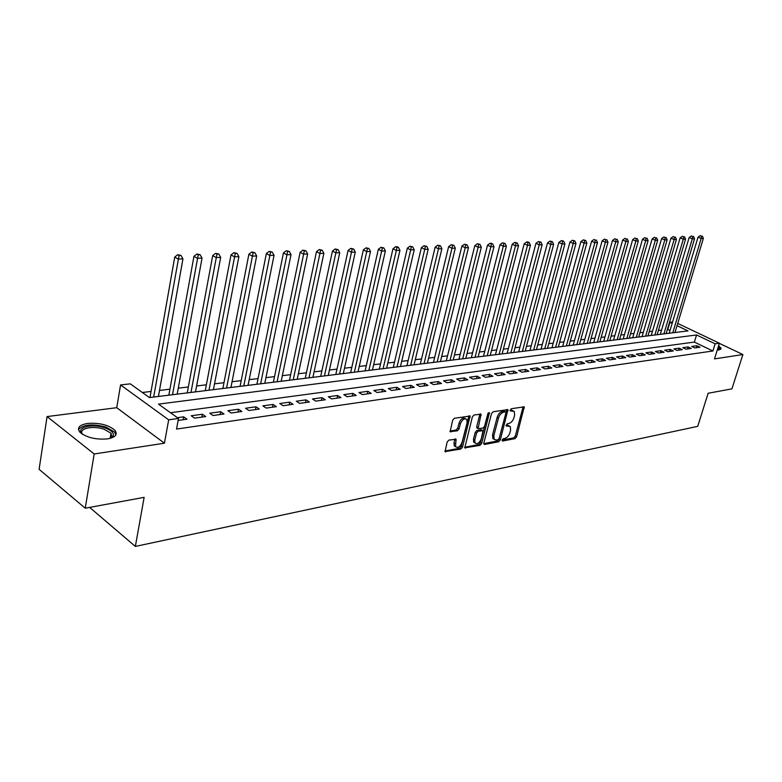 <?xml version="1.0" encoding="UTF-8"?>
<svg xmlns="http://www.w3.org/2000/svg" width="782" height="782" viewBox="0 0 782 782"><rect width="100%" height="100%" fill="white"/><g stroke="black" fill="none" stroke-linecap="round" stroke-linejoin="round"><path stroke-width="1.17" d="M502.112 440.031L502.64 440.999L515.015 438.624L516.589 436.815L524.253 406.855L511.242 408.712L510.187 410.824L514.302 411.459L514.615 415.252L513.969 417.676C512.904 420.843 511.203 422.788 508.847 423.502L507.225 423.795L506.169 425.887L510.314 426.513L510.607 430.217L509.962 432.622C508.916 435.76 507.205 437.705 504.849 438.448L503.237 438.751L502.112 440.031M107.496 438.898C115.482 437.363 117.965 434.509 114.944 430.325C108.61 424.929 99.47 422.632 87.535 423.443C79.275 424.909 76.724 427.813 79.872 432.172C86.411 437.568 95.619 439.807 107.496 438.898M717.27 350.013L719.215 349.916L721.131 348.244L718.599 345.791M448.848 440.119L447.138 442.035L445.075 451.595L460.833 449.034L462.514 447.148L470.099 416.044L454.381 418.272L452.661 420.188L450.139 431.654L457.372 430.814L459.063 428.917L460.363 423.834C462.289 419.387 464.459 417.959 466.864 419.533L467.118 422.671L462.064 442.397C460.099 446.864 457.92 448.282 455.525 446.659L456.062 439.24L448.848 440.119M85.248 508.212L39.1 469.317L47.086 416.571L94.182 453.971L85.248 508.212L144.142 497.342L135.354 546.423L697.72 426.356L708.13 393.258L731.923 388.859L742.9 354.539L714.494 358.899L719.401 343.21L715.129 343.797L712.891 350.981L176.527 429.064L178.482 418.458L168.677 419.826L120.565 384.949L130.301 383.845L149.411 397.579L688.004 330.903L677.036 325.693M94.182 453.971L164.425 443.208L168.677 419.826M483.823 443.071L484.605 444.469L498.721 441.752L500.324 439.924L507.968 409.612L493.188 411.752L491.536 413.61L483.823 443.071M480.05 445.339L464.782 447.842L472.387 416.845L474.068 414.968L481.047 414.186L478.095 428.614L482.914 428.155L484.566 426.288L487.841 413.756L489.473 412.642L481.692 443.482L480.05 445.339L478.76 444.557L464.625 447.265M742.9 354.539L719.352 343.376M694.758 347.941L699.998 347.208L696.909 345.722L691.669 346.446L694.758 347.941M685.922 349.183L691.239 348.43L688.14 346.934L682.813 347.667L685.922 349.183M676.938 350.444L682.344 349.681L679.235 348.166L673.82 348.919L676.938 350.444M667.799 351.724L673.302 350.952L670.184 349.417L664.68 350.18L667.799 351.724M658.512 353.024L664.104 352.242L660.976 350.698L655.375 351.47L658.512 353.024M649.07 354.354L654.759 353.552L651.611 351.998L645.922 352.78L649.07 354.354M639.461 355.702L645.248 354.891L642.1 353.317L636.304 354.119L639.461 355.702M629.696 357.071L635.58 356.24L632.413 354.657L626.529 355.468L629.696 357.071M619.755 358.469L625.737 357.628L622.57 356.015L616.578 356.846L619.755 358.469M609.637 359.886L615.727 359.026L612.55 357.403L606.451 358.254L609.637 359.886M599.344 361.333L605.542 360.463L602.355 358.821L596.148 359.681L599.344 361.333M588.866 362.799L595.17 361.91L591.974 360.258L585.659 361.128L588.866 362.799M578.201 364.295L584.623 363.395L581.417 361.724L574.985 362.613L578.201 364.295M567.341 365.82L573.88 364.901L570.664 363.21L564.115 364.119L567.341 365.82M556.285 367.374L562.942 366.435L559.716 364.725L553.05 365.653L556.285 367.374M545.025 368.948L551.809 367.999L548.573 366.269L541.779 367.208L545.025 368.948M533.549 370.56L540.46 369.593L537.214 367.843L530.304 368.801L533.549 370.56M521.868 372.203L528.906 371.215L525.651 369.446L518.603 370.424L521.868 372.203M509.952 373.874L517.127 372.867L513.862 371.079L506.687 372.076L509.952 373.874M497.811 375.575L505.123 374.549L501.858 372.74L494.547 373.757L497.811 375.575M485.446 377.315L492.895 376.269L489.62 374.441L482.162 375.468L485.446 377.315M472.827 379.084L480.422 378.019L477.137 376.171L469.542 377.217L472.827 379.084M459.963 380.893L467.714 379.798L464.42 377.931L456.668 379.006L459.963 380.893M446.835 382.73L454.743 381.626L451.449 379.729L443.541 380.824L446.835 382.73M433.453 384.607L441.517 383.473L438.213 381.557L430.149 382.681L433.453 384.607M419.797 386.523L428.028 385.37L424.714 383.434L416.483 384.568L419.797 386.523M405.858 388.478L414.255 387.305L410.941 385.34L402.544 386.503L405.858 388.478M391.626 390.482L400.198 389.28L396.885 387.286L388.312 388.478L391.626 390.482M377.1 392.515L385.849 391.293L382.535 389.28L373.776 390.492L377.1 392.515M362.262 394.597L371.206 393.346L367.882 391.303L358.938 392.544L362.262 394.597M347.11 396.728L356.24 395.448L352.917 393.375L343.777 394.646L347.11 396.728M331.627 398.898L340.952 397.588L337.628 395.497L328.293 396.787L331.627 398.898M315.801 401.117L325.341 399.778L322.008 397.667L312.468 398.986L315.801 401.117M299.633 403.385L309.379 402.016L306.045 399.876L296.3 401.225L299.633 403.385M283.094 405.711L293.064 404.314L289.731 402.134L279.76 403.512L283.094 405.711M266.183 408.087L276.378 406.65L273.045 404.45L262.86 405.858L266.183 408.087M248.891 410.511L259.311 409.045L255.988 406.806L245.558 408.253L248.891 410.511M231.189 412.994L241.853 411.498L238.53 409.23L227.865 410.706L231.189 412.994M213.075 415.535L223.994 414.001L220.671 411.703L209.752 413.219L213.075 415.535M194.532 418.135L205.705 416.571L202.391 414.235L191.219 415.78L194.532 418.135M712.891 350.981L694.367 342.086L170.515 412.74M178.11 420.442L186.986 419.191L183.672 416.826L177.406 417.696M670.037 330.415L667.378 329.418M661.552 330.112L658.376 330.493M652.501 331.206L649.226 331.597M643.303 332.311L639.93 332.712M633.958 333.435L630.468 333.846M624.447 334.569L620.859 335.009M614.789 335.732L611.084 336.182M604.955 336.915L601.133 337.374M594.965 338.117L591.026 338.586M584.799 339.339L580.733 339.828M574.447 340.581L570.254 341.089M563.93 341.842L559.599 342.36M553.216 343.132L548.759 343.669M542.307 344.442L537.713 344.999M531.213 345.771L526.472 346.348M519.913 347.13L515.015 347.716M508.398 348.518L503.364 349.124M496.678 349.925L491.477 350.551M484.742 351.362L479.376 352.008M472.572 352.819L467.04 353.484M460.178 354.305L454.469 354.999M447.548 355.83L441.664 356.533M434.665 357.374L428.595 358.107M421.537 358.948L415.271 359.7M408.145 360.561L401.684 361.333M394.48 362.203L387.813 363.004M380.551 363.874L373.669 364.705M366.328 365.585L359.231 366.435M351.812 367.325L344.491 368.205M337.003 369.104L329.447 370.013M321.871 370.922L314.071 371.861M306.427 372.779L298.372 373.747M290.65 374.676L282.331 375.673M274.521 376.611L265.939 377.647M258.05 378.596L249.184 379.661M241.208 380.619L232.059 381.714M223.984 382.691L214.532 383.825M206.38 384.803L196.605 385.976M188.364 386.963L178.267 388.175M169.929 389.182L159.499 390.433M151.063 391.45L142.344 392.496M89.637 507.401L135.354 546.423M164.425 443.208L116.733 407.696L47.086 416.571M116.733 407.696L120.565 384.949M667.838 329.359L669.949 322.321L672.559 322.018M715.129 343.797L696.547 334.97L158.521 404.128L178.482 418.458M677.72 323.445L719.401 343.21M672.158 323.367L669.949 322.321M694.367 342.086L696.547 334.97M696.909 345.722L696.293 347.726M688.14 346.934L687.525 348.958M679.235 348.166L678.62 350.209M670.184 349.417L669.558 351.48M660.976 350.698L660.36 352.77M651.611 351.998L650.995 354.08M642.1 353.317L641.475 355.419M632.413 354.657L631.797 356.778M622.57 356.015L621.944 358.156M612.55 357.403L611.925 359.564M602.355 358.821L601.729 360.991M591.974 360.258L591.358 362.447M581.417 361.724L580.791 363.933M570.664 363.21L570.039 365.438M559.716 364.725L559.101 366.973M548.573 366.269L547.947 368.537M537.214 367.843L536.599 370.13M525.651 369.446L525.035 371.753M513.862 371.079L513.246 373.415M501.858 372.74L501.242 375.096M489.62 374.441L489.004 376.816M477.137 376.171L476.531 378.566M464.42 377.931L463.804 380.345M451.449 379.729L450.833 382.173M438.213 381.557L437.607 384.03M424.714 383.434L424.108 385.917M410.941 385.34L410.335 387.852M396.885 387.286L396.279 389.827M382.535 389.28L381.929 391.841M367.882 391.303L367.286 393.893M352.917 393.375L352.32 395.995M337.628 395.497L337.042 398.136M322.008 397.667L321.422 400.335M306.045 399.876L305.469 402.574M289.731 402.134L289.154 404.861M273.045 404.45L272.478 407.197M255.988 406.806L255.421 409.592M238.53 409.23L237.972 412.046M220.671 411.703L220.113 414.548M202.391 414.235L201.844 417.109M183.672 416.826L183.135 419.738M509.004 425.731L506.941 425.007L508.241 425.76M506.081 425.164L506.941 425.007M512.982 410.697L510.949 409.973L512.259 410.716M510.089 410.12L510.949 409.973M502.103 440.09L513.725 437.861L515.309 436.053L523.129 406.718M483.745 443.599L497.43 440.98L499.033 439.152L506.844 409.455M498.017 439.748L499.141 438.467L505.934 412.886L505.407 411.879L503.686 412.173C501.291 412.886 499.551 414.841 498.486 418.057L493.843 435.633L494.116 439.269L496.296 440.08L498.017 439.748M505.563 411.879L504.107 411.127L505.407 411.879M494.165 439.337L492.826 438.507L492.552 434.86L497.176 417.305C498.251 414.089 499.981 412.134 502.376 411.42L504.107 411.127M477.264 428.125L476.697 426.689L479.904 413.981M488.124 413.131L480.402 442.7L481.692 443.482M474.772 439.934L474.987 442.954C477.323 444.469 479.434 443.052 481.321 438.702L483.022 430.726L478.203 431.195L476.551 433.072L474.772 439.934L473.472 439.152L473.697 442.172L474.967 442.944L473.697 442.172M482.553 430.442L481.008 429.68L482.318 430.452M473.472 439.152L475.241 432.29L476.903 430.423L481.008 429.68M478.76 444.557L480.402 442.7M455.554 446.698L454.225 445.857L454 442.856L454.909 439.005M465.534 418.732C463.12 417.187 460.95 418.624 459.044 423.052L460.363 423.834M449.982 431.097L456.053 430.022L457.753 428.125L459.044 423.052M444.938 451.038L459.533 448.242L461.214 446.346L468.956 415.829M674.983 332.516L703.36 238.412L701.171 238.5L698.033 237.181L669.197 333.23M701.474 236.144L700.213 235.617L701.474 236.144L701.171 238.5L672.784 332.79M702.353 236.105L703.36 238.412M698.033 237.181L700.213 235.617M718.052 347.531L718.951 349.955M718.326 350.004L717.71 348.606M720.74 349.407L718.238 346.925M82.618 434.372C74.691 427.891 91.66 423.072 104.817 427.822C111.327 430.188 114.133 432.876 113.214 435.897L110.467 438.282L111.855 436.737L111.005 433.218L104.074 429.25C92.794 425.183 77.662 428.683 82.628 434.381M115.883 434.909L114.543 432.026L105.932 427.089C92.168 423.57 83.019 424.421 78.483 429.641M666.127 333.611L694.533 238.764L692.305 238.852L689.157 237.513L660.291 334.334M692.608 236.467L691.356 235.939L692.608 236.467L692.305 238.852L663.889 333.885M693.507 236.438L694.533 238.764M689.157 237.513L691.356 235.939M657.124 334.725L685.56 239.116L683.292 239.204L680.135 237.855L651.24 335.458M683.605 236.809L682.344 236.272L683.605 236.809L683.292 239.204L654.847 335.009M684.514 236.77L685.56 239.116M680.135 237.855L682.344 236.272M647.965 335.859L676.43 239.478L674.123 239.566L670.956 238.207L642.042 336.592M674.446 237.142L673.185 236.604L674.446 237.142L674.123 239.566L645.658 336.143M675.374 237.112L676.43 239.478M670.956 238.207L673.185 236.604M638.669 337.013L667.144 239.839L664.798 239.927L661.621 238.559L632.697 337.746M665.14 237.493L663.869 236.946L665.14 237.493L664.798 239.927L636.323 337.306M666.078 237.454L667.144 239.839M661.621 238.559L663.869 236.946M629.217 338.186L657.701 240.211L655.316 240.309L652.129 238.921L623.186 338.929M655.668 237.845L654.387 237.288L655.668 237.845L655.316 240.309L626.822 338.479M656.616 237.806L657.701 240.211M652.129 238.921L654.387 237.288M619.598 339.368L648.102 240.592L645.678 240.68L642.481 239.282L613.528 340.121M646.03 238.197L644.749 237.64L646.03 238.197L645.678 240.68L617.174 339.671M647.007 238.158L648.102 240.592M642.481 239.282L644.749 237.64M609.823 340.581L638.337 240.973L635.864 241.071L632.658 239.654L603.694 341.343M636.235 238.559L634.945 238.002L636.235 238.559L635.864 241.071L607.35 340.884M637.222 238.53L638.337 240.973M632.658 239.654L634.945 238.002M599.872 341.812L628.396 241.364L625.883 241.462L622.668 240.035L593.704 342.575M626.255 238.93L624.974 238.363L626.255 238.93L625.883 241.462L597.36 342.125M627.262 238.891L628.396 241.364M622.668 240.035L624.974 238.363M589.765 343.063L618.279 241.755L615.727 241.863L612.492 240.426L583.538 343.836M616.108 239.312L614.818 238.735L616.108 239.312L615.727 241.863L587.204 343.376M617.135 239.272L618.279 241.755M612.492 240.426L614.818 238.735M579.472 344.334L607.985 242.166L605.385 242.264L602.15 240.817L573.196 345.116M605.776 239.693L604.486 239.116L605.776 239.693L605.385 242.264L576.872 344.657M606.822 239.654L607.985 242.166M602.15 240.817L604.486 239.116M569.003 345.634L597.507 242.576L594.858 242.684L591.612 241.218L562.669 346.416M595.268 240.084L593.968 239.497L595.268 240.084L594.858 242.684L566.354 345.967M596.324 240.045L597.507 242.576M591.612 241.218L593.968 239.497M558.348 346.954L586.842 242.997L584.144 243.104L580.879 241.618L551.955 347.746M584.555 240.485L585.64 240.436L583.255 239.888L584.555 240.485L584.144 243.104L555.65 347.286M585.64 240.436L586.842 242.997M580.879 241.618L583.255 239.888M547.498 348.293L575.972 243.417L573.226 243.534L569.961 242.039L541.056 349.095M573.656 240.885L574.76 240.846L572.346 240.289L573.656 240.885L573.226 243.534L544.751 348.635M574.76 240.846L575.972 243.417M569.961 242.039L572.346 240.289M536.452 349.662L564.907 243.857L562.111 243.964L558.837 242.459L529.961 350.463M562.551 241.296L563.675 241.257L562.366 240.651L561.241 240.7L562.551 241.296L562.111 243.964L533.666 350.013M563.675 241.257L564.907 243.857M558.837 242.459L561.241 240.7M525.211 351.059L553.636 244.297L550.782 244.414L547.498 242.889L518.662 351.871M551.242 241.716L552.385 241.677L549.932 241.11L551.242 241.716L550.782 244.414L522.376 351.411M552.385 241.677L553.636 244.297M547.498 242.889L549.932 241.11M513.764 352.477L542.151 244.746L539.248 244.864L535.953 243.329L507.147 353.288M539.717 242.146L540.88 242.097L538.397 241.53L539.717 242.146L539.248 244.864L510.871 352.829M540.88 242.097L542.151 244.746M535.953 243.329L538.397 241.53M502.112 353.914L530.45 245.206L527.498 245.323L524.194 243.779L495.436 354.745M527.977 242.576L529.16 242.537L527.84 241.912L526.657 241.961L527.977 242.576L527.498 245.323L499.16 354.285M529.16 242.537L530.45 245.206M524.194 243.779L526.657 241.961M490.236 355.39L518.525 245.675L515.514 245.792L512.2 244.228L483.491 356.221M516.003 243.026L517.215 242.977L514.683 242.4L516.003 243.026L515.514 245.792L487.225 355.761M517.215 242.977L518.525 245.675M512.2 244.228L514.683 242.4M478.134 356.885L506.374 246.154L503.295 246.281L499.981 244.688L471.331 357.726M503.803 243.476L505.035 243.427L502.474 242.84L503.803 243.476L503.295 246.281L475.075 357.266M505.035 243.427L506.374 246.154M499.981 244.688L502.474 242.84M465.798 358.41L493.98 246.643L490.842 246.77L487.518 245.167L458.936 359.261M491.37 243.935L492.621 243.886L491.292 243.251L490.04 243.3L491.37 243.935L490.842 246.77L462.68 358.791M492.621 243.886L493.98 246.643M487.518 245.167L490.04 243.3M453.237 359.964L481.341 247.141L478.144 247.268L474.811 245.646L446.307 360.825M478.682 244.404L479.962 244.355L477.352 243.759L478.682 244.404L478.144 247.268L450.061 360.355M479.962 244.355L481.341 247.141M474.811 245.646L477.352 243.759M440.422 361.548L468.457 247.65L465.192 247.777L461.849 246.144L433.433 362.418M465.749 244.883L467.05 244.834L464.41 244.238L465.749 244.883L465.192 247.777L437.187 361.949M467.05 244.834L468.457 247.65M461.849 246.144L464.41 244.238M427.363 363.171L455.31 248.158L451.976 248.295L448.633 246.643L420.305 364.041M452.543 245.382L453.883 245.323L451.204 244.717L452.543 245.382L451.976 248.295L424.059 363.581M453.883 245.323L455.31 248.158M448.633 246.643L451.204 244.717M414.049 364.813L441.889 248.686L438.497 248.823L435.144 247.151L406.914 365.702M439.083 245.88L440.442 245.822L437.734 245.216L439.083 245.88L438.497 248.823L410.677 365.233M440.442 245.822L441.889 248.686M435.144 247.151L437.734 245.216M400.462 366.494L428.194 249.223L424.734 249.36L421.371 247.679L393.268 367.393M425.34 246.389L426.728 246.34L423.991 245.714L425.34 246.389L424.734 249.36L397.021 366.924M426.728 246.34L428.194 249.223M421.371 247.679L423.991 245.714M386.601 368.214L414.225 249.781L410.687 249.917L407.324 248.207L379.338 369.114M411.303 246.907L412.72 246.858L409.964 246.222L411.303 246.907L410.687 249.917L383.092 368.645M412.72 246.858L414.225 249.781M407.324 248.207L409.964 246.222M372.457 369.964L399.954 250.338L396.337 250.475L392.975 248.754L365.116 370.873M396.982 247.435L398.429 247.386L397.08 246.701L395.633 246.75L396.982 247.435L396.337 250.475L368.879 370.404M398.429 247.386L399.954 250.338M392.975 248.754L395.633 246.75M358.029 371.753L385.379 250.914L381.694 251.051L378.322 249.311L350.619 372.672M382.349 247.982L383.825 247.923L381 247.288L382.349 247.982L354.373 372.203M383.825 247.923L385.379 250.914M378.322 249.311L381 247.288M343.298 373.571L370.502 251.491L366.729 251.638L363.356 249.878L335.81 374.5M367.413 248.539L368.918 248.481L366.064 247.835L367.413 248.539L339.564 374.04M368.918 248.481L370.502 251.491M363.356 249.878L366.064 247.835M328.254 375.438L355.292 252.087L351.441 252.244L348.068 250.455L320.688 376.377M352.144 249.106L353.689 249.047L350.795 248.393L352.144 249.106L324.442 375.907M353.689 249.047L355.292 252.087M348.068 250.455L350.795 248.393M312.898 377.335L339.759 252.703L335.82 252.86L332.438 251.051L305.254 378.283M336.543 249.683L338.117 249.624L335.185 248.959L336.543 249.683L309.007 377.823M338.117 249.624L339.759 252.703M332.438 251.051L335.185 248.959M297.209 379.28L323.875 253.329L319.848 253.485L316.466 251.657L289.477 380.238M320.6 250.269L322.204 250.211L319.242 249.546L320.6 250.269L293.23 379.769M322.204 250.211L323.875 253.329M316.466 251.657L319.242 249.546M281.178 381.264L307.639 253.964L303.524 254.13L300.141 252.273L273.368 382.232M304.296 250.875L305.938 250.817L302.937 250.142L304.296 250.875L277.111 381.772M305.938 250.817L307.639 253.964M300.141 252.273L302.937 250.142M264.795 383.297L291.031 254.619L286.828 254.785L283.446 252.909L256.907 384.265M287.62 251.501L289.301 251.433L286.261 250.748L287.62 251.501L260.641 383.806M289.301 251.433L291.031 254.619M283.446 252.909L286.261 250.748M248.05 385.37L274.052 255.284L269.741 255.45L266.359 253.554L240.074 386.357M270.562 252.127L272.283 252.068L269.203 251.374L270.562 252.127L243.798 385.888M272.283 252.068L274.052 255.284M266.359 253.554L269.203 251.374M230.925 387.481L256.672 255.968L252.263 256.144L248.891 254.218L222.86 388.488M253.104 252.782L254.873 252.713L251.755 252.009L253.104 252.782L226.585 388.019M254.873 252.713L256.672 255.968M248.891 254.218L251.755 252.009M213.418 389.651L238.891 256.662L234.375 256.838L231.003 254.903L205.265 390.658M235.245 253.436L237.054 253.368L233.896 252.664L235.245 253.436L208.98 390.198M237.054 253.368L238.891 256.662M231.003 254.903L233.896 252.664M195.51 391.87L220.68 257.376L216.067 257.561L212.694 255.597L187.26 392.887M216.956 254.121L218.813 254.052L215.607 253.329L216.956 254.121L190.964 392.437M218.813 254.052L220.68 257.376M212.694 255.597L215.607 253.329M177.182 394.138L202.039 258.109L197.308 258.295L193.946 256.3L168.844 395.174M198.237 254.815L200.124 254.746L196.888 254.013L198.237 254.815L172.529 394.715M200.124 254.746L202.039 258.109M193.946 256.3L196.888 254.013M158.423 396.464L182.949 258.862L178.1 259.057L174.738 257.034L149.988 397.5M179.058 255.528L180.994 255.45L177.71 254.717L179.058 255.528L153.663 397.051M180.994 255.45L182.949 258.862M174.738 257.034L177.71 254.717M502.103 440.677L502.64 440.999M510.118 410.697L510.636 410.99M506.091 425.74L506.628 426.053M523.05 407.314L524.351 408.048M515.309 436.053L516.589 436.815M513.725 437.861L515.015 438.624M506.765 410.061L508.065 410.804M499.033 439.152L500.324 439.924M497.43 440.98L498.721 441.752M483.804 443.981L484.605 444.469M502.376 411.42L503.686 412.173M497.176 417.305L498.486 418.057M492.552 434.86L493.843 435.633M464.674 447.617L465.525 448.135M479.825 414.597L481.145 415.369M476.697 426.689L478.007 427.461M488.388 412.798L489.542 413.473M476.903 430.423L478.203 431.195M475.241 432.29L476.551 433.072M454.841 439.572L456.15 440.374M454 442.856L455.31 443.658M457.753 428.125L459.063 428.917M456.053 430.022L457.372 430.814M450.041 431.439L450.911 431.967M468.887 416.444L470.197 417.217M461.214 446.346L462.514 447.148M459.533 448.242L460.833 449.034M444.978 451.37L445.867 451.918M492.826 438.507L494.116 439.269M480.559 413.903L481.047 414.186M476.785 427.842L478.095 428.614M455.544 438.917L456.062 439.24M454.225 445.857L455.525 446.659M469.601 415.741L470.099 416.044M718.15 350.004L718.316 349.476M111.855 436.737L113.214 435.897M110.145 438.37L111.005 433.218"/></g></svg>
